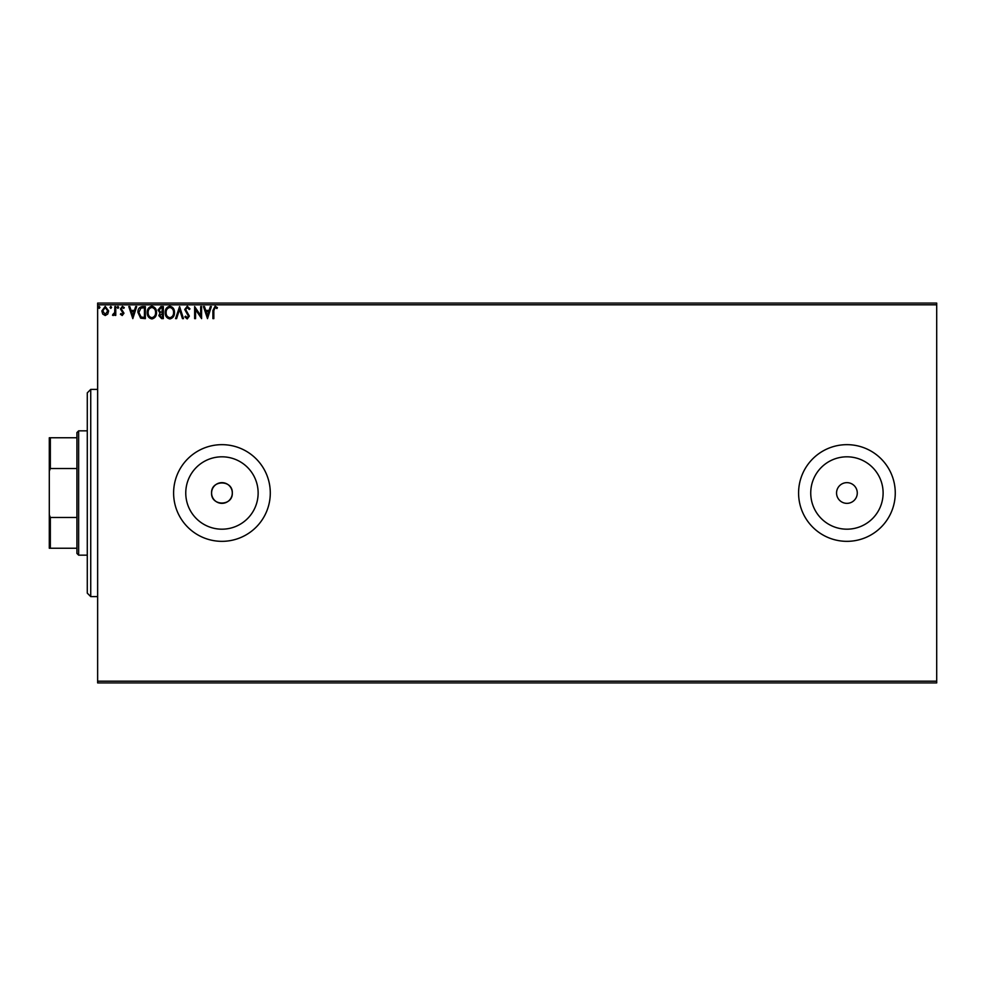 <?xml version="1.0" encoding="UTF-8"?>
<svg xmlns="http://www.w3.org/2000/svg" width="986" height="986" viewBox="0 0 986 986"><rect width="100%" height="100%" fill="white"/><g stroke="black" fill="none" stroke-linecap="round" stroke-linejoin="round"><path stroke-width="1.48" d="M211.583 493A10.353 10.353 0 0 0 221.949 503.353A10.353 10.353 0 0 0 232.302 493C232.942 479.64 210.955 479.627 211.583 493C210.942 506.348 232.93 506.385 232.302 493A10.353 10.353 0 0 0 221.949 482.647A10.353 10.353 0 0 0 211.583 493M185.762 493A36.186 36.186 0 0 0 221.949 529.186A36.186 36.186 0 0 0 258.135 493A36.186 36.186 0 0 0 221.949 456.814A36.186 36.186 0 0 0 185.762 493M810.738 493A36.186 36.186 0 0 0 846.925 529.186A36.186 36.186 0 0 0 883.111 493A36.186 36.186 0 0 0 846.925 456.814A36.186 36.186 0 0 0 810.738 493M798.586 493A48.339 48.339 0 0 0 846.925 541.339A48.339 48.339 0 0 0 895.263 493A48.339 48.339 0 0 0 846.925 444.661A48.339 48.339 0 0 0 798.586 493M173.61 493A48.339 48.339 0 0 0 221.949 541.339A48.339 48.339 0 0 0 270.287 493A48.339 48.339 0 0 0 221.949 444.661A48.339 48.339 0 0 0 173.61 493M836.559 493A10.353 10.353 0 0 0 846.925 503.353A10.353 10.353 0 0 0 857.278 493A10.353 10.353 0 0 0 846.925 482.647A10.353 10.353 0 0 0 836.559 493M936.7 682.916L97.639 682.916L97.639 681.178L936.7 681.178L936.7 682.916M107.733 314.066L105.231 315.532L102.729 314.078L101.829 310.935L105.231 306.387L108.645 310.935L107.733 314.066M115.769 306.547L115.769 315.372L114.844 315.372L114.844 314.078L113.217 315.532L112.515 315.224L112.959 314.287L114.696 312.537L114.844 306.547L115.769 306.547M122.215 315.532L120.415 314.275L120.958 313.511L122.153 314.448L123.053 313.252L120.415 308.938L122.375 306.387L124.285 307.583L123.755 308.396L122.486 307.472L121.352 308.889L123.977 313.215L122.215 315.532M142.551 306.547L145.361 306.547L145.361 318.626L140.653 318.195L137.929 312.426C137.781 308.938 139.334 306.979 142.551 306.547M163.331 306.547L163.331 318.626L161.63 318.626L158.845 315.631L159.978 313.067L158.068 309.974L160.915 306.547L163.331 306.547M179.6 306.547L183.482 318.626L182.459 318.626L179.526 309.456L176.593 318.626L175.57 318.626L179.6 306.547M200.676 306.547L201.6 306.547L201.6 318.626L195.561 309.616L195.561 318.626L194.636 318.626L194.636 306.547L200.676 315.532L200.676 306.547M213.839 310.59L213.839 318.626L212.914 318.626L212.914 310.467L215.121 306.227L217.413 307.632L216.932 308.556L215.133 307.472L213.839 310.59M97.639 304.822L97.639 303.084L936.7 303.084L936.7 304.822L97.639 304.822L97.639 681.178M936.7 304.822L936.7 681.178M207.491 318.626L203.461 306.547L204.472 306.547L205.717 310.417L209.106 310.417L210.351 306.547L211.361 306.547L207.491 318.626M187.266 306.227L189.99 308.877L189.226 309.481L187.34 307.472L185.651 309.518L189.361 316.112L187.204 318.934L184.875 316.888L185.602 316.149L187.217 317.702L188.437 316.173L184.715 309.505L187.266 306.227M174.485 312.537C174.559 315.976 173.031 318.121 169.9 318.934C166.708 318.195 165.13 316.075 165.192 312.587C165.13 309.136 166.683 307.016 169.826 306.227C172.981 306.991 174.534 309.086 174.485 312.537M156.515 312.537C156.589 315.976 155.061 318.121 151.93 318.934C148.726 318.195 147.16 316.075 147.222 312.587C147.16 309.136 148.701 307.016 151.856 306.227C155.012 306.991 156.564 309.086 156.515 312.537M132.814 318.626L128.784 306.547L129.795 306.547L131.039 310.417L134.429 310.417L135.674 306.547L136.684 306.547L132.814 318.626M118.714 307.398L117.938 308.396L117.161 307.398L117.938 306.387L118.714 307.398M111.591 307.398L110.814 308.396L110.038 307.398L110.814 306.387L111.591 307.398M99.968 307.398L99.192 308.396L98.415 307.398L99.192 306.387L99.968 307.398M206.111 311.65L207.417 315.717L208.712 311.65L206.111 311.65M166.129 312.587C166.079 315.36 167.324 317.061 169.863 317.702C172.377 317.024 173.622 315.31 173.561 312.537C173.61 309.789 172.365 308.1 169.863 307.472C167.312 308.1 166.067 309.801 166.129 312.587M161.445 317.393L162.407 317.393L162.407 313.511L159.769 315.606L161.445 317.393M161.938 312.279L162.407 307.78L161.347 307.78L158.992 309.974L160.459 312.131L161.938 312.279M148.147 312.587C148.11 315.36 149.354 317.061 151.881 317.702C154.408 317.024 155.64 315.31 155.591 312.537C155.628 309.789 154.395 308.1 151.881 307.472C149.342 308.1 148.097 309.801 148.147 312.587M144.437 317.393L144.437 307.78L140.949 308.088L138.853 312.439L141.146 317.048L144.437 317.393M131.434 311.65L132.74 315.717L134.034 311.65L131.434 311.65M102.754 310.923L105.231 314.448L107.708 310.923L105.231 307.472L102.754 310.923M90.737 596.592L87.286 593.141L87.286 392.859L90.737 389.408L90.737 596.592L97.639 596.592M78.646 555.155L76.92 553.429L76.92 432.571L78.646 430.845L78.646 555.155L87.286 555.155M76.92 468.523L50.335 468.523L49.3 471.209L49.3 437.759L50.335 437.759L50.335 468.523M76.92 548.241L49.3 548.241L49.3 471.209M49.3 514.791L50.335 517.477L50.335 548.241M76.92 517.477L50.335 517.477M76.92 437.759L50.335 437.759M90.737 389.408L97.639 389.408M78.646 430.845L87.286 430.845"/></g></svg>
